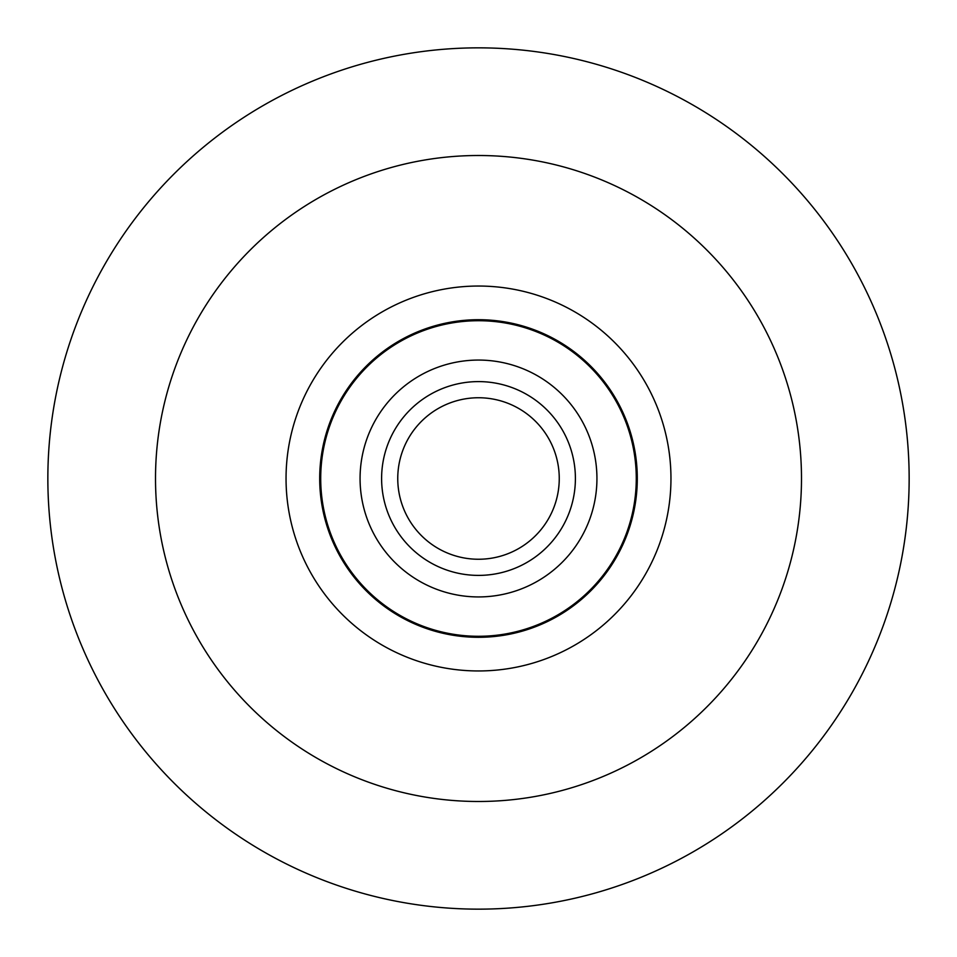 <?xml version="1.0" encoding="UTF-8"?>
<svg xmlns="http://www.w3.org/2000/svg" width="957" height="957" viewBox="0 0 957 957"><rect width="100%" height="100%" fill="white"/><g stroke="black" fill="none" stroke-linecap="round" stroke-linejoin="round"><path stroke-width="1.44" d="M397.753 478.5A80.747 80.747 0 0 1 518.873 408.567A80.747 80.747 0 0 1 518.873 548.433A80.747 80.747 0 0 1 397.753 478.5M47.85 478.5A430.65 430.65 0 0 1 693.825 105.545A430.65 430.65 0 0 1 693.825 851.455A430.65 430.65 0 0 1 47.85 478.5M155.513 478.5A322.988 322.988 0 0 1 639.994 198.781A322.988 322.988 0 0 1 639.994 758.219A322.988 322.988 0 0 1 155.513 478.5M286.047 478.5A192.453 192.453 0 0 1 574.726 311.826A192.453 192.453 0 0 1 574.726 645.174A192.453 192.453 0 0 1 286.047 478.5M319.698 478.5A158.802 158.802 0 0 1 557.895 340.979A158.802 158.802 0 0 1 557.907 616.021A158.802 158.802 0 0 1 319.698 478.5A158.802 158.802 0 0 1 557.895 340.979A158.802 158.802 0 0 1 557.907 616.021A158.802 158.802 0 0 1 319.698 478.5M360.071 478.5A118.429 118.429 0 0 1 537.714 375.934A118.429 118.429 0 0 1 537.714 581.066A118.429 118.429 0 0 1 360.071 478.5A118.429 118.429 0 0 1 537.714 375.934A118.429 118.429 0 0 1 537.714 581.066A118.429 118.429 0 0 1 360.071 478.5M381.604 478.5A96.896 96.896 0 0 1 526.948 394.583A96.896 96.896 0 0 1 526.948 562.417A96.896 96.896 0 0 1 381.604 478.5M320.703 478.5A157.797 157.797 0 0 1 557.393 341.852A157.797 157.797 0 0 1 557.393 615.148A157.797 157.797 0 0 1 320.703 478.5"/></g></svg>
